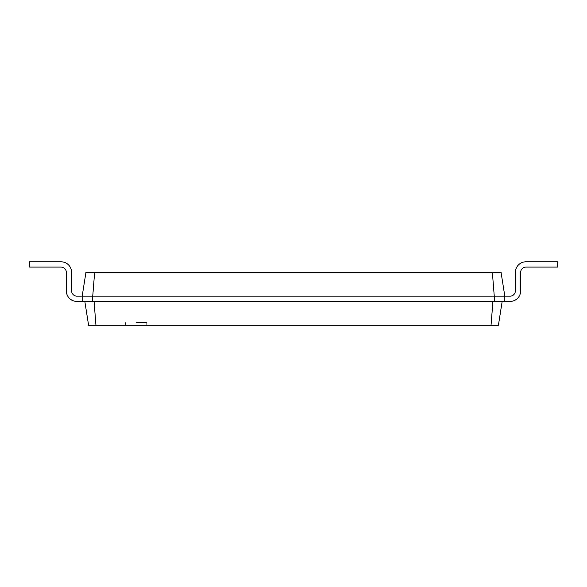<?xml version="1.0" encoding="UTF-8"?>
<svg xmlns="http://www.w3.org/2000/svg" width="587" height="587" viewBox="0 0 587 587"><rect width="100%" height="100%" fill="white"/><g stroke="black" fill="none" stroke-linecap="round" stroke-linejoin="round"><path stroke-width="0.44" stroke-dasharray="2.94 2.2" d="M94.632 272.368L92.746 296.142L82.18 296.142L85.944 272.368L501.056 272.368L504.82 296.142L510.103 296.142A5.283 5.283 0 0 0 515.386 290.858L515.386 272.368A10.566 10.566 0 0 1 525.952 261.802L557.65 261.802L557.65 267.085L525.952 267.085A5.283 5.283 0 0 0 520.669 272.368L520.669 290.858A10.566 10.566 0 0 1 510.103 301.425L502.178 301.425L498.414 325.198L88.586 325.198L84.822 301.425L502.178 301.425L492.933 301.425L491.048 325.198M492.368 272.368L494.254 296.142L504.82 296.142L504.82 301.425L504.82 296.142L504.82 301.425L94.067 301.425L95.952 325.198M510.103 296.142A5.283 5.283 0 0 0 515.386 290.858A5.283 5.283 0 0 1 510.103 296.142A5.283 5.283 0 0 0 515.386 290.858A5.283 5.283 0 0 1 510.103 296.142A5.283 5.283 0 0 0 515.386 290.858A5.283 5.283 0 0 1 510.103 296.142A5.283 5.283 0 0 0 515.386 290.858A5.283 5.283 0 0 1 510.103 296.142A5.283 5.283 0 0 0 515.386 290.858A5.283 5.283 0 0 1 510.103 296.142A5.283 5.283 0 0 0 515.386 290.858A5.283 5.283 0 0 1 510.103 296.142A5.283 5.283 0 0 0 515.386 290.858A5.283 5.283 0 0 1 510.103 296.142A5.283 5.283 0 0 0 515.386 290.858A5.283 5.283 0 0 1 510.103 296.142A5.283 5.283 0 0 0 515.386 290.858A5.283 5.283 0 0 1 510.103 296.142A5.283 5.283 0 0 0 515.386 290.858A5.283 5.283 0 0 1 510.103 296.142A5.283 5.283 0 0 0 515.386 290.858A5.283 5.283 0 0 1 510.103 296.142L504.82 296.142L504.82 301.425L504.82 296.142L510.103 296.142L504.82 296.142L504.82 301.425L504.82 296.142L510.103 296.142L504.82 296.142L504.82 301.425L504.82 296.142L510.103 296.142L504.82 296.142L504.82 301.425L504.82 296.142L510.103 296.142L504.82 296.142L504.82 301.425L504.82 296.142L510.103 296.142L504.82 296.142L504.82 301.425L504.82 296.142L510.103 296.142L504.82 296.142L504.82 301.425L504.82 296.142L510.103 296.142L504.82 296.142L504.82 301.425L504.82 296.142L510.103 296.142L504.82 296.142L504.82 301.425L504.82 296.142L510.103 296.142L504.82 296.142L504.82 301.425L504.82 296.142L510.103 296.142L504.82 296.142L504.82 301.425L504.82 296.142L510.103 296.142L504.82 296.142L504.82 301.425L504.82 296.142L510.103 296.142L504.82 296.142L504.82 301.425L504.82 296.142L510.103 296.142L504.82 296.142L504.82 301.425L504.82 296.142L510.103 296.142L504.82 296.142L504.82 301.425L504.82 296.142L510.103 296.142L504.82 296.142L504.82 301.425L504.82 296.142L510.103 296.142L504.82 296.142L504.82 301.425L504.82 296.142L510.103 296.142L504.82 296.142L504.82 301.425L504.82 296.142L510.103 296.142L504.82 296.142L504.82 301.425L504.82 296.142L510.103 296.142L504.82 296.142L504.82 301.425L504.82 296.142L510.103 296.142L504.82 296.142L504.82 301.425L504.82 296.142L510.103 296.142L504.82 296.142L504.82 301.425L504.82 296.142L510.103 296.142A5.283 5.283 0 0 0 515.386 290.858L515.386 272.368A10.566 10.566 0 0 1 525.952 261.802L557.65 261.802L557.65 267.085L525.952 267.085A5.283 5.283 0 0 0 520.669 272.368L520.669 290.858A10.566 10.566 0 0 1 510.103 301.425L502.178 301.425M504.82 296.142L504.82 301.425L504.82 296.142M92.746 301.425L494.254 301.425L494.254 296.142L92.746 296.142L92.746 301.425L82.18 301.425L94.067 301.425M515.386 272.368A10.566 10.566 0 0 1 525.952 261.802A10.566 10.566 0 0 0 515.386 272.368A10.566 10.566 0 0 1 525.952 261.802A10.566 10.566 0 0 0 515.386 272.368A10.566 10.566 0 0 1 525.952 261.802A10.566 10.566 0 0 0 515.386 272.368A10.566 10.566 0 0 1 525.952 261.802A10.566 10.566 0 0 0 515.386 272.368A10.566 10.566 0 0 1 525.952 261.802A10.566 10.566 0 0 0 515.386 272.368A10.566 10.566 0 0 1 525.952 261.802A10.566 10.566 0 0 0 515.386 272.368A10.566 10.566 0 0 1 525.952 261.802A10.566 10.566 0 0 0 515.386 272.368A10.566 10.566 0 0 1 525.952 261.802A10.566 10.566 0 0 0 515.386 272.368A10.566 10.566 0 0 1 525.952 261.802A10.566 10.566 0 0 0 515.386 272.368A10.566 10.566 0 0 1 525.952 261.802A10.566 10.566 0 0 0 515.386 272.368A10.566 10.566 0 0 1 525.952 261.802A10.566 10.566 0 0 0 515.386 272.368A10.566 10.566 0 0 1 525.952 261.802A10.566 10.566 0 0 0 515.386 272.368A10.566 10.566 0 0 1 525.952 261.802A10.566 10.566 0 0 0 515.386 272.368A10.566 10.566 0 0 1 525.952 261.802A10.566 10.566 0 0 0 515.386 272.368A10.566 10.566 0 0 1 525.952 261.802A10.566 10.566 0 0 0 515.386 272.368A10.566 10.566 0 0 1 525.952 261.802A10.566 10.566 0 0 0 515.386 272.368A10.566 10.566 0 0 1 525.952 261.802A10.566 10.566 0 0 0 515.386 272.368A10.566 10.566 0 0 1 525.952 261.802A10.566 10.566 0 0 0 515.386 272.368A10.566 10.566 0 0 1 525.952 261.802A10.566 10.566 0 0 0 515.386 272.368A10.566 10.566 0 0 1 525.952 261.802A10.566 10.566 0 0 0 515.386 272.368A10.566 10.566 0 0 1 525.952 261.802A10.566 10.566 0 0 0 515.386 272.368A10.566 10.566 0 0 1 525.952 261.802A10.566 10.566 0 0 0 515.386 272.368L515.386 290.858L515.386 272.368A10.566 10.566 0 0 1 525.952 261.802L557.65 261.802L557.65 267.085L525.952 267.085A5.283 5.283 0 0 0 520.669 272.368L520.669 290.858A10.566 10.566 0 0 1 510.103 301.425L504.82 301.425M525.952 267.085A5.283 5.283 0 0 0 520.669 272.368A5.283 5.283 0 0 1 525.952 267.085A5.283 5.283 0 0 0 520.669 272.368A5.283 5.283 0 0 1 525.952 267.085A5.283 5.283 0 0 0 520.669 272.368A5.283 5.283 0 0 1 525.952 267.085A5.283 5.283 0 0 0 520.669 272.368A5.283 5.283 0 0 1 525.952 267.085A5.283 5.283 0 0 0 520.669 272.368A5.283 5.283 0 0 1 525.952 267.085A5.283 5.283 0 0 0 520.669 272.368A5.283 5.283 0 0 1 525.952 267.085A5.283 5.283 0 0 0 520.669 272.368A5.283 5.283 0 0 1 525.952 267.085A5.283 5.283 0 0 0 520.669 272.368A5.283 5.283 0 0 1 525.952 267.085A5.283 5.283 0 0 0 520.669 272.368A5.283 5.283 0 0 1 525.952 267.085A5.283 5.283 0 0 0 520.669 272.368A5.283 5.283 0 0 1 525.952 267.085L557.65 267.085L525.952 267.085L557.65 267.085L525.952 267.085L557.65 267.085L525.952 267.085L557.65 267.085L525.952 267.085L557.65 267.085L525.952 267.085L557.65 267.085L525.952 267.085L557.65 267.085L525.952 267.085L557.65 267.085L525.952 267.085L557.65 267.085L525.952 267.085L557.65 267.085L525.952 267.085L557.65 267.085L525.952 267.085L557.65 267.085L525.952 267.085L557.65 267.085L525.952 267.085L557.65 267.085L525.952 267.085L557.65 267.085L525.952 267.085L557.65 267.085L525.952 267.085L557.65 267.085L525.952 267.085L557.65 267.085L525.952 267.085L557.65 267.085L525.952 267.085L557.65 267.085L525.952 267.085L557.65 267.085L525.952 267.085L557.65 267.085L557.65 261.802L557.65 267.085L557.65 261.802L557.65 267.085L557.65 261.802L557.65 267.085L557.65 261.802L557.65 267.085L557.65 261.802L557.65 267.085L557.65 261.802L557.65 267.085L557.65 261.802L557.65 267.085L557.65 261.802L557.65 267.085L557.65 261.802L557.65 267.085L557.65 261.802L557.65 267.085L557.65 261.802L557.65 267.085L557.65 261.802L557.65 267.085L557.65 261.802L557.65 267.085L557.65 261.802L557.65 267.085L557.65 261.802L557.65 267.085L557.65 261.802L557.65 267.085L557.65 261.802L557.65 267.085L557.65 261.802L557.65 267.085L557.65 261.802L557.65 267.085L557.65 261.802L557.65 267.085L557.65 261.802L557.65 267.085L557.65 261.802L525.952 261.802L557.65 261.802L525.952 261.802L557.65 261.802L525.952 261.802L557.65 261.802L525.952 261.802L557.65 261.802L525.952 261.802L557.65 261.802L525.952 261.802L557.65 261.802L525.952 261.802L557.65 261.802L525.952 261.802L557.65 261.802L525.952 261.802L557.65 261.802L525.952 261.802L557.65 261.802L525.952 261.802L557.65 261.802L525.952 261.802L557.65 261.802L525.952 261.802L557.65 261.802L525.952 261.802L557.65 261.802L525.952 261.802L557.65 261.802L525.952 261.802L557.65 261.802L525.952 261.802L557.65 261.802L525.952 261.802L557.65 261.802L525.952 261.802L557.65 261.802L525.952 261.802L557.65 261.802L525.952 261.802L557.65 261.802L525.952 261.802L557.65 261.802L557.65 267.085L525.952 267.085A5.283 5.283 0 0 0 520.669 272.368L520.669 290.858A10.566 10.566 0 0 1 510.103 301.425A10.566 10.566 0 0 0 520.669 290.858A10.566 10.566 0 0 1 510.103 301.425A10.566 10.566 0 0 0 520.669 290.858A10.566 10.566 0 0 1 510.103 301.425A10.566 10.566 0 0 0 520.669 290.858A10.566 10.566 0 0 1 510.103 301.425A10.566 10.566 0 0 0 520.669 290.858A10.566 10.566 0 0 1 510.103 301.425A10.566 10.566 0 0 0 520.669 290.858A10.566 10.566 0 0 1 510.103 301.425A10.566 10.566 0 0 0 520.669 290.858A10.566 10.566 0 0 1 510.103 301.425A10.566 10.566 0 0 0 520.669 290.858A10.566 10.566 0 0 1 510.103 301.425A10.566 10.566 0 0 0 520.669 290.858A10.566 10.566 0 0 1 510.103 301.425A10.566 10.566 0 0 0 520.669 290.858A10.566 10.566 0 0 1 510.103 301.425A10.566 10.566 0 0 0 520.669 290.858A10.566 10.566 0 0 1 510.103 301.425A10.566 10.566 0 0 0 520.669 290.858A10.566 10.566 0 0 1 510.103 301.425A10.566 10.566 0 0 0 520.669 290.858A10.566 10.566 0 0 1 510.103 301.425A10.566 10.566 0 0 0 520.669 290.858A10.566 10.566 0 0 1 510.103 301.425A10.566 10.566 0 0 0 520.669 290.858A10.566 10.566 0 0 1 510.103 301.425A10.566 10.566 0 0 0 520.669 290.858A10.566 10.566 0 0 1 510.103 301.425A10.566 10.566 0 0 0 520.669 290.858A10.566 10.566 0 0 1 510.103 301.425A10.566 10.566 0 0 0 520.669 290.858A10.566 10.566 0 0 1 510.103 301.425A10.566 10.566 0 0 0 520.669 290.858A10.566 10.566 0 0 1 510.103 301.425A10.566 10.566 0 0 0 520.669 290.858A10.566 10.566 0 0 1 510.103 301.425A10.566 10.566 0 0 0 520.669 290.858A10.566 10.566 0 0 1 510.103 301.425A10.566 10.566 0 0 0 520.669 290.858A10.566 10.566 0 0 1 510.103 301.425A10.566 10.566 0 0 0 520.669 290.858L520.669 272.368L520.669 290.858M136.133 325.198L146.699 325.198L136.133 325.198M76.897 296.142A5.283 5.283 0 0 1 71.614 290.858A5.283 5.283 0 0 0 76.897 296.142A5.283 5.283 0 0 1 71.614 290.858A5.283 5.283 0 0 0 76.897 296.142A5.283 5.283 0 0 1 71.614 290.858A5.283 5.283 0 0 0 76.897 296.142A5.283 5.283 0 0 1 71.614 290.858A5.283 5.283 0 0 0 76.897 296.142A5.283 5.283 0 0 1 71.614 290.858A5.283 5.283 0 0 0 76.897 296.142A5.283 5.283 0 0 1 71.614 290.858A5.283 5.283 0 0 0 76.897 296.142A5.283 5.283 0 0 1 71.614 290.858A5.283 5.283 0 0 0 76.897 296.142A5.283 5.283 0 0 1 71.614 290.858A5.283 5.283 0 0 0 76.897 296.142A5.283 5.283 0 0 1 71.614 290.858A5.283 5.283 0 0 0 76.897 296.142A5.283 5.283 0 0 1 71.614 290.858A5.283 5.283 0 0 0 76.897 296.142A5.283 5.283 0 0 1 71.614 290.858A5.283 5.283 0 0 0 76.897 296.142A5.283 5.283 0 0 1 71.614 290.858A5.283 5.283 0 0 0 76.897 296.142L82.18 296.142L82.18 301.425L82.18 296.142L76.897 296.142L82.18 296.142L82.18 301.425L82.18 296.142L76.897 296.142L82.18 296.142L82.18 301.425L82.18 296.142L76.897 296.142L82.18 296.142L82.18 301.425L82.18 296.142L76.897 296.142L82.18 296.142L82.18 301.425L82.18 296.142L76.897 296.142L82.18 296.142L82.18 301.425L82.18 296.142L76.897 296.142L82.18 296.142L82.18 301.425L82.18 296.142L76.897 296.142L82.18 296.142L82.18 301.425L82.18 296.142L76.897 296.142L82.18 296.142L82.18 301.425L82.18 296.142L76.897 296.142L82.18 296.142L82.18 301.425L82.18 296.142L76.897 296.142L82.18 296.142L82.18 301.425L82.18 296.142L76.897 296.142L82.18 296.142L82.18 301.425L82.18 296.142L76.897 296.142L82.18 296.142L82.18 301.425L82.18 296.142L76.897 296.142L82.18 296.142L82.18 301.425L82.18 296.142L76.897 296.142L82.18 296.142L82.18 301.425L82.18 296.142L76.897 296.142L82.18 296.142L82.18 301.425L82.18 296.142L76.897 296.142L82.18 296.142L82.18 301.425L82.18 296.142L76.897 296.142L82.18 296.142L82.18 301.425L82.18 296.142L76.897 296.142L82.18 296.142L82.18 301.425L82.18 296.142L76.897 296.142L82.18 296.142L82.18 301.425L82.18 296.142L76.897 296.142L82.18 296.142L82.18 301.425L82.18 296.142L76.897 296.142L82.18 296.142L82.18 301.425L82.18 296.142L76.897 296.142L82.18 296.142L82.18 301.425L82.18 296.142L76.897 296.142L82.18 296.142L82.18 301.425L82.18 296.142L82.18 301.425L84.822 301.425M494.254 301.425L492.933 301.425M136.133 322.557L146.699 322.557L136.133 322.557M71.614 272.368A10.566 10.566 0 0 0 61.048 261.802A10.566 10.566 0 0 1 71.614 272.368A10.566 10.566 0 0 0 61.048 261.802A10.566 10.566 0 0 1 71.614 272.368A10.566 10.566 0 0 0 61.048 261.802A10.566 10.566 0 0 1 71.614 272.368A10.566 10.566 0 0 0 61.048 261.802A10.566 10.566 0 0 1 71.614 272.368A10.566 10.566 0 0 0 61.048 261.802A10.566 10.566 0 0 1 71.614 272.368A10.566 10.566 0 0 0 61.048 261.802A10.566 10.566 0 0 1 71.614 272.368A10.566 10.566 0 0 0 61.048 261.802A10.566 10.566 0 0 1 71.614 272.368A10.566 10.566 0 0 0 61.048 261.802A10.566 10.566 0 0 1 71.614 272.368A10.566 10.566 0 0 0 61.048 261.802A10.566 10.566 0 0 1 71.614 272.368A10.566 10.566 0 0 0 61.048 261.802A10.566 10.566 0 0 1 71.614 272.368A10.566 10.566 0 0 0 61.048 261.802A10.566 10.566 0 0 1 71.614 272.368A10.566 10.566 0 0 0 61.048 261.802A10.566 10.566 0 0 1 71.614 272.368A10.566 10.566 0 0 0 61.048 261.802A10.566 10.566 0 0 1 71.614 272.368A10.566 10.566 0 0 0 61.048 261.802A10.566 10.566 0 0 1 71.614 272.368A10.566 10.566 0 0 0 61.048 261.802A10.566 10.566 0 0 1 71.614 272.368A10.566 10.566 0 0 0 61.048 261.802A10.566 10.566 0 0 1 71.614 272.368A10.566 10.566 0 0 0 61.048 261.802A10.566 10.566 0 0 1 71.614 272.368A10.566 10.566 0 0 0 61.048 261.802A10.566 10.566 0 0 1 71.614 272.368A10.566 10.566 0 0 0 61.048 261.802A10.566 10.566 0 0 1 71.614 272.368A10.566 10.566 0 0 0 61.048 261.802A10.566 10.566 0 0 1 71.614 272.368A10.566 10.566 0 0 0 61.048 261.802A10.566 10.566 0 0 1 71.614 272.368A10.566 10.566 0 0 0 61.048 261.802A10.566 10.566 0 0 1 71.614 272.368A10.566 10.566 0 0 0 61.048 261.802A10.566 10.566 0 0 1 71.614 272.368L71.614 290.858L71.614 272.368A10.566 10.566 0 0 0 61.048 261.802L29.35 261.802L29.35 267.085L61.048 267.085A5.283 5.283 0 0 1 66.331 272.368L66.331 290.858A10.566 10.566 0 0 0 76.897 301.425L82.18 301.425M61.048 267.085A5.283 5.283 0 0 1 66.331 272.368A5.283 5.283 0 0 0 61.048 267.085A5.283 5.283 0 0 1 66.331 272.368A5.283 5.283 0 0 0 61.048 267.085A5.283 5.283 0 0 1 66.331 272.368A5.283 5.283 0 0 0 61.048 267.085A5.283 5.283 0 0 1 66.331 272.368A5.283 5.283 0 0 0 61.048 267.085A5.283 5.283 0 0 1 66.331 272.368A5.283 5.283 0 0 0 61.048 267.085A5.283 5.283 0 0 1 66.331 272.368A5.283 5.283 0 0 0 61.048 267.085A5.283 5.283 0 0 1 66.331 272.368A5.283 5.283 0 0 0 61.048 267.085A5.283 5.283 0 0 1 66.331 272.368A5.283 5.283 0 0 0 61.048 267.085A5.283 5.283 0 0 1 66.331 272.368A5.283 5.283 0 0 0 61.048 267.085A5.283 5.283 0 0 1 66.331 272.368A5.283 5.283 0 0 0 61.048 267.085A5.283 5.283 0 0 1 66.331 272.368A5.283 5.283 0 0 0 61.048 267.085L29.35 267.085L61.048 267.085L29.35 267.085L61.048 267.085L29.35 267.085L61.048 267.085L29.35 267.085L61.048 267.085L29.35 267.085L61.048 267.085L29.35 267.085L61.048 267.085L29.35 267.085L61.048 267.085L29.35 267.085L61.048 267.085L29.35 267.085L61.048 267.085L29.35 267.085L61.048 267.085L29.35 267.085L61.048 267.085L29.35 267.085L61.048 267.085L29.35 267.085L61.048 267.085L29.35 267.085L61.048 267.085L29.35 267.085L61.048 267.085L29.35 267.085L61.048 267.085L29.35 267.085L61.048 267.085L29.35 267.085L61.048 267.085L29.35 267.085L61.048 267.085L29.35 267.085L61.048 267.085L29.35 267.085L61.048 267.085L29.35 267.085L61.048 267.085L29.35 267.085L29.35 261.802L29.35 267.085L29.35 261.802L29.35 267.085L29.35 261.802L29.35 267.085L29.35 261.802L29.35 267.085L29.35 261.802L29.35 267.085L29.35 261.802L29.35 267.085L29.35 261.802L29.35 267.085L29.35 261.802L29.35 267.085L29.35 261.802L29.35 267.085L29.35 261.802L29.35 267.085L29.35 261.802L29.35 267.085L29.35 261.802L29.35 267.085L29.35 261.802L29.35 267.085L29.35 261.802L29.35 267.085L29.35 261.802L29.35 267.085L29.35 261.802L29.35 267.085L29.35 261.802L29.35 267.085L29.35 261.802L29.35 267.085L29.35 261.802L29.35 267.085L29.35 261.802L29.35 267.085L29.35 261.802L29.35 267.085L29.35 261.802L29.35 267.085L29.35 261.802L61.048 261.802L29.35 261.802L61.048 261.802L29.35 261.802L61.048 261.802L29.35 261.802L61.048 261.802L29.35 261.802L61.048 261.802L29.35 261.802L61.048 261.802L29.35 261.802L61.048 261.802L29.35 261.802L61.048 261.802L29.35 261.802L61.048 261.802L29.35 261.802L61.048 261.802L29.35 261.802L61.048 261.802L29.35 261.802L61.048 261.802L29.35 261.802L61.048 261.802L29.35 261.802L61.048 261.802L29.35 261.802L61.048 261.802L29.35 261.802L61.048 261.802L29.35 261.802L61.048 261.802L29.35 261.802L61.048 261.802L29.35 261.802L61.048 261.802L29.35 261.802L61.048 261.802L29.35 261.802L61.048 261.802L29.35 261.802L61.048 261.802L29.35 261.802L61.048 261.802L29.35 261.802L29.35 267.085L61.048 267.085A5.283 5.283 0 0 1 66.331 272.368L66.331 290.858A10.566 10.566 0 0 0 76.897 301.425A10.566 10.566 0 0 1 66.331 290.858A10.566 10.566 0 0 0 76.897 301.425A10.566 10.566 0 0 1 66.331 290.858A10.566 10.566 0 0 0 76.897 301.425A10.566 10.566 0 0 1 66.331 290.858A10.566 10.566 0 0 0 76.897 301.425A10.566 10.566 0 0 1 66.331 290.858A10.566 10.566 0 0 0 76.897 301.425A10.566 10.566 0 0 1 66.331 290.858A10.566 10.566 0 0 0 76.897 301.425A10.566 10.566 0 0 1 66.331 290.858A10.566 10.566 0 0 0 76.897 301.425A10.566 10.566 0 0 1 66.331 290.858A10.566 10.566 0 0 0 76.897 301.425A10.566 10.566 0 0 1 66.331 290.858A10.566 10.566 0 0 0 76.897 301.425A10.566 10.566 0 0 1 66.331 290.858A10.566 10.566 0 0 0 76.897 301.425A10.566 10.566 0 0 1 66.331 290.858A10.566 10.566 0 0 0 76.897 301.425A10.566 10.566 0 0 1 66.331 290.858A10.566 10.566 0 0 0 76.897 301.425A10.566 10.566 0 0 1 66.331 290.858A10.566 10.566 0 0 0 76.897 301.425A10.566 10.566 0 0 1 66.331 290.858A10.566 10.566 0 0 0 76.897 301.425A10.566 10.566 0 0 1 66.331 290.858A10.566 10.566 0 0 0 76.897 301.425A10.566 10.566 0 0 1 66.331 290.858A10.566 10.566 0 0 0 76.897 301.425A10.566 10.566 0 0 1 66.331 290.858A10.566 10.566 0 0 0 76.897 301.425A10.566 10.566 0 0 1 66.331 290.858A10.566 10.566 0 0 0 76.897 301.425A10.566 10.566 0 0 1 66.331 290.858A10.566 10.566 0 0 0 76.897 301.425A10.566 10.566 0 0 1 66.331 290.858A10.566 10.566 0 0 0 76.897 301.425A10.566 10.566 0 0 1 66.331 290.858A10.566 10.566 0 0 0 76.897 301.425A10.566 10.566 0 0 1 66.331 290.858A10.566 10.566 0 0 0 76.897 301.425A10.566 10.566 0 0 1 66.331 290.858A10.566 10.566 0 0 0 76.897 301.425A10.566 10.566 0 0 1 66.331 290.858L66.331 272.368L66.331 290.858M146.699 325.198L146.699 322.557M125.567 325.198L125.567 322.557"/><path stroke-width="0.88" d="M504.82 296.142L510.103 296.142A5.283 5.283 0 0 0 515.386 290.858L515.386 272.368A10.566 10.566 0 0 1 525.952 261.802L557.65 261.802L557.65 267.085L525.952 267.085A5.283 5.283 0 0 0 520.669 272.368L520.669 290.858A10.566 10.566 0 0 1 510.103 301.425L504.82 301.425L504.82 296.142L501.056 272.368L492.368 272.368L494.254 296.142L504.82 296.142M94.632 272.368L92.746 296.142L82.18 296.142L85.944 272.368L492.368 272.368M76.897 296.142A5.283 5.283 0 0 1 71.614 290.858A5.283 5.283 0 0 0 76.897 296.142A5.283 5.283 0 0 1 71.614 290.858A5.283 5.283 0 0 0 76.897 296.142A5.283 5.283 0 0 1 71.614 290.858A5.283 5.283 0 0 0 76.897 296.142A5.283 5.283 0 0 1 71.614 290.858A5.283 5.283 0 0 0 76.897 296.142A5.283 5.283 0 0 1 71.614 290.858A5.283 5.283 0 0 0 76.897 296.142A5.283 5.283 0 0 1 71.614 290.858A5.283 5.283 0 0 0 76.897 296.142A5.283 5.283 0 0 1 71.614 290.858A5.283 5.283 0 0 0 76.897 296.142A5.283 5.283 0 0 1 71.614 290.858A5.283 5.283 0 0 0 76.897 296.142A5.283 5.283 0 0 1 71.614 290.858A5.283 5.283 0 0 0 76.897 296.142A5.283 5.283 0 0 1 71.614 290.858A5.283 5.283 0 0 0 76.897 296.142A5.283 5.283 0 0 1 71.614 290.858A5.283 5.283 0 0 0 76.897 296.142A5.283 5.283 0 0 1 71.614 290.858A5.283 5.283 0 0 0 76.897 296.142L82.18 296.142L82.18 301.425L92.746 301.425L92.746 296.142L494.254 296.142L494.254 301.425L504.82 301.425M502.178 301.425L498.414 325.198L88.586 325.198L84.822 301.425M510.103 296.142A5.283 5.283 0 0 0 515.386 290.858A5.283 5.283 0 0 1 510.103 296.142A5.283 5.283 0 0 0 515.386 290.858A5.283 5.283 0 0 1 510.103 296.142A5.283 5.283 0 0 0 515.386 290.858A5.283 5.283 0 0 1 510.103 296.142A5.283 5.283 0 0 0 515.386 290.858A5.283 5.283 0 0 1 510.103 296.142A5.283 5.283 0 0 0 515.386 290.858A5.283 5.283 0 0 1 510.103 296.142A5.283 5.283 0 0 0 515.386 290.858A5.283 5.283 0 0 1 510.103 296.142A5.283 5.283 0 0 0 515.386 290.858A5.283 5.283 0 0 1 510.103 296.142A5.283 5.283 0 0 0 515.386 290.858A5.283 5.283 0 0 1 510.103 296.142A5.283 5.283 0 0 0 515.386 290.858A5.283 5.283 0 0 1 510.103 296.142A5.283 5.283 0 0 0 515.386 290.858A5.283 5.283 0 0 1 510.103 296.142A5.283 5.283 0 0 0 515.386 290.858A5.283 5.283 0 0 1 510.103 296.142A5.283 5.283 0 0 0 515.386 290.858L515.386 272.368M525.952 267.085A5.283 5.283 0 0 0 520.669 272.368A5.283 5.283 0 0 1 525.952 267.085A5.283 5.283 0 0 0 520.669 272.368A5.283 5.283 0 0 1 525.952 267.085A5.283 5.283 0 0 0 520.669 272.368A5.283 5.283 0 0 1 525.952 267.085A5.283 5.283 0 0 0 520.669 272.368A5.283 5.283 0 0 1 525.952 267.085A5.283 5.283 0 0 0 520.669 272.368A5.283 5.283 0 0 1 525.952 267.085A5.283 5.283 0 0 0 520.669 272.368A5.283 5.283 0 0 1 525.952 267.085A5.283 5.283 0 0 0 520.669 272.368A5.283 5.283 0 0 1 525.952 267.085A5.283 5.283 0 0 0 520.669 272.368A5.283 5.283 0 0 1 525.952 267.085A5.283 5.283 0 0 0 520.669 272.368A5.283 5.283 0 0 1 525.952 267.085A5.283 5.283 0 0 0 520.669 272.368A5.283 5.283 0 0 1 525.952 267.085A5.283 5.283 0 0 0 520.669 272.368A5.283 5.283 0 0 1 525.952 267.085A5.283 5.283 0 0 0 520.669 272.368L520.669 290.858M92.746 301.425L494.254 301.425M492.933 301.425L491.048 325.198M94.067 301.425L95.952 325.198M71.614 272.368L71.614 290.858L71.614 272.368A10.566 10.566 0 0 0 61.048 261.802L29.35 261.802L29.35 267.085L61.048 267.085A5.283 5.283 0 0 1 66.331 272.368L66.331 290.858A10.566 10.566 0 0 0 76.897 301.425L82.18 301.425M61.048 267.085A5.283 5.283 0 0 1 66.331 272.368A5.283 5.283 0 0 0 61.048 267.085A5.283 5.283 0 0 1 66.331 272.368A5.283 5.283 0 0 0 61.048 267.085A5.283 5.283 0 0 1 66.331 272.368A5.283 5.283 0 0 0 61.048 267.085A5.283 5.283 0 0 1 66.331 272.368A5.283 5.283 0 0 0 61.048 267.085A5.283 5.283 0 0 1 66.331 272.368A5.283 5.283 0 0 0 61.048 267.085A5.283 5.283 0 0 1 66.331 272.368A5.283 5.283 0 0 0 61.048 267.085A5.283 5.283 0 0 1 66.331 272.368A5.283 5.283 0 0 0 61.048 267.085A5.283 5.283 0 0 1 66.331 272.368A5.283 5.283 0 0 0 61.048 267.085A5.283 5.283 0 0 1 66.331 272.368A5.283 5.283 0 0 0 61.048 267.085A5.283 5.283 0 0 1 66.331 272.368A5.283 5.283 0 0 0 61.048 267.085A5.283 5.283 0 0 1 66.331 272.368A5.283 5.283 0 0 0 61.048 267.085A5.283 5.283 0 0 1 66.331 272.368L66.331 290.858"/></g></svg>
